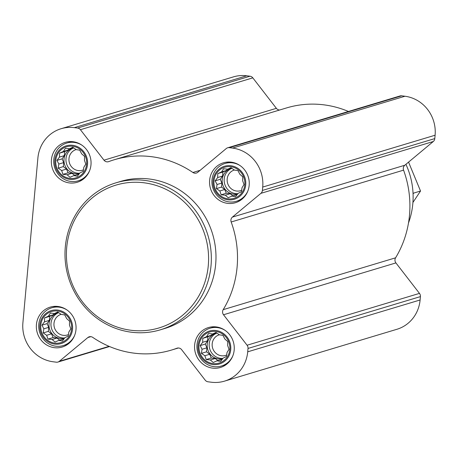 <?xml version="1.0" encoding="UTF-8"?>
<svg xmlns="http://www.w3.org/2000/svg" width="458" height="458" viewBox="0 0 458 458"><rect width="100%" height="100%" fill="white"/><g stroke="black" fill="none" stroke-linecap="round" stroke-linejoin="round"><path stroke-width="0.69" d="M215.867 331.478A16.23 15.4 -106.7 0 0 200.335 353.816A16.23 15.4 -106.7 0 0 227.019 357.269A16.23 15.4 -106.7 0 0 215.867 331.478M212.701 333.945L215.953 332.451L219.393 334.809L222.983 335.393L224.872 339.046L227.763 341.571L227.666 345.515L229.011 349.334L227.036 352.483L226.395 356.593L223.138 358.087L220.613 361.408L217.023 360.824L213.222 362.484L210.331 359.959L206.192 359.541L204.852 355.723L201.417 353.364L202.052 349.254L200.163 345.607L202.688 342.286L202.779 338.342L206.587 336.682L208.562 333.527L212.701 333.945L216.491 332.806M230.861 166.723A16.23 15.4 -106.7 0 0 215.329 189.062A16.23 15.4 -106.7 0 0 242.013 192.509A16.23 15.4 -106.7 0 0 230.861 166.723M227.695 169.191L230.946 167.691L234.387 170.055L237.977 170.639L239.866 174.292L242.757 176.817L242.66 180.761L244.005 184.574L242.03 187.728L241.389 191.833L238.131 193.333L235.607 196.654L232.017 196.07L228.216 197.73L225.325 195.205L221.185 194.787L219.846 190.969L216.411 188.61L217.052 184.5L215.157 180.847L217.682 177.532L217.773 173.588L221.58 171.927L223.556 168.773L227.695 169.191L231.485 168.052M72.662 146.279A16.23 15.4 -106.7 0 0 57.13 168.624A16.23 15.4 -106.7 0 0 83.808 172.071A16.23 15.4 -106.7 0 0 72.662 146.279M69.49 148.747L72.748 147.253L76.183 149.611L79.772 150.195L81.661 153.848L84.553 156.373L84.461 160.317L85.801 164.136L83.825 167.285L83.184 171.395L79.932 172.889L77.408 176.21L73.818 175.626L70.011 177.292L67.126 174.761L62.986 174.343L61.647 170.531L58.206 168.166L58.847 164.061L56.958 160.409L59.483 157.088L59.574 153.144L63.376 151.484L65.351 148.329L69.49 148.747L73.28 147.608M57.668 311.039A16.23 15.4 -106.7 0 0 42.136 333.378A16.23 15.4 -106.7 0 0 68.815 336.825A16.23 15.4 -106.7 0 0 57.668 311.039M54.496 313.501L57.754 312.007L61.189 314.365L64.778 314.949L66.668 318.602L69.559 321.127L69.467 325.071L70.807 328.89L68.832 332.044L68.19 336.149L64.939 337.643L62.414 340.964L58.824 340.38L55.017 342.046L52.132 339.515L47.993 339.103L46.653 335.285L43.212 332.92L43.853 328.815L41.964 325.163L44.489 321.842L44.581 317.904L48.382 316.238L50.357 313.089L54.496 313.501L58.286 312.362M73.074 141.728A20.839 19.774 -106.7 0 0 65.196 142.369A20.839 19.774 -106.7 0 0 52.264 168.017A20.839 19.774 -106.7 0 0 77.202 182.278A20.839 19.774 -106.7 0 0 90.953 160.724A20.839 19.774 -106.7 0 0 73.074 141.728M231.273 162.172A20.839 19.774 -106.7 0 0 223.401 162.813A20.839 19.774 -106.7 0 0 210.468 188.461A20.839 19.774 -106.7 0 0 235.401 202.722A20.839 19.774 -106.7 0 0 249.152 181.168A20.839 19.774 -106.7 0 0 231.273 162.172M216.279 326.926A20.839 19.774 -106.7 0 0 208.407 327.567A20.839 19.774 -106.7 0 0 195.474 353.215A20.839 19.774 -106.7 0 0 220.407 367.476A20.839 19.774 -106.7 0 0 234.158 345.922A20.839 19.774 -106.7 0 0 216.279 326.926M58.08 306.488A20.839 19.774 -106.7 0 0 50.203 307.123A20.839 19.774 -106.7 0 0 37.27 332.777A20.839 19.774 -106.7 0 0 62.208 347.038A20.839 19.774 -106.7 0 0 75.959 325.478A20.839 19.774 -106.7 0 0 58.08 306.488M116.051 182.799L120.694 181.402A76.772 72.851 73.3 0 1 149.709 179.049A76.772 72.851 73.3 0 1 215.575 249.02A76.772 72.851 73.3 0 1 164.914 328.443L160.271 329.84A76.772 72.851 -106.7 0 0 210.932 250.417A76.772 72.851 -106.7 0 0 145.066 180.446A76.772 72.851 -106.7 0 0 116.051 182.799A76.772 72.851 -106.7 0 0 68.402 277.302A76.772 72.851 -106.7 0 0 160.271 329.84M22.9 322.775L37.894 158.021A35.094 33.302 73.3 0 1 61.091 128.715A35.094 33.302 73.3 0 1 74.356 127.639L77.597 128.057A4.385 4.162 73.3 0 1 80.425 129.706L103.983 160.174A4.385 4.162 73.3 0 0 108.712 161.605A99.369 94.285 73.3 0 1 114.185 159.768A99.369 94.285 73.3 0 1 192.892 172.483A4.385 4.162 73.3 0 0 197.77 172.294L226.258 148.552A4.385 4.162 73.3 0 1 229.321 147.665L232.555 148.083A35.094 33.302 73.3 0 1 262.709 187.07L262.4 190.442A4.385 4.162 73.3 0 1 260.9 193.35L232.412 217.092A4.385 4.162 73.3 0 0 231.175 221.993A99.369 94.285 73.3 0 1 223.195 309.66A4.385 4.162 73.3 0 0 223.521 314.76L247.08 345.229A4.385 4.162 73.3 0 1 248.018 348.452L247.715 351.824A35.094 33.302 73.3 0 1 224.517 381.13A35.094 33.302 73.3 0 1 211.252 382.207L208.012 381.789A4.385 4.162 73.3 0 1 205.184 380.14L181.626 349.672A4.385 4.162 73.3 0 0 176.897 348.24A99.369 94.285 73.3 0 1 171.424 350.078A99.369 94.285 73.3 0 1 92.716 337.363A4.385 4.162 73.3 0 0 87.839 337.552L59.345 361.293A4.385 4.162 73.3 0 1 56.288 362.181L53.048 361.763A35.094 33.302 73.3 0 1 22.9 322.775M61.091 128.715L233.483 76.87A35.094 33.302 73.3 0 1 246.748 75.793L249.988 76.211A4.385 4.162 73.3 0 1 252.816 77.86L276.374 108.328L103.983 160.174M279.632 110.012A4.385 4.162 73.3 0 1 276.374 108.328M114.185 159.768L286.576 107.922A99.369 94.285 73.3 0 1 348.458 111.466M227.66 147.797L400.052 95.951A4.385 4.162 73.3 0 1 401.712 95.819L404.952 96.237A35.094 33.302 73.3 0 1 435.1 135.225L434.791 138.597A4.385 4.162 73.3 0 1 433.297 141.505L404.803 165.246L232.412 217.092M224.517 381.13L396.909 329.285A35.094 33.302 73.3 0 0 420.106 299.979L420.415 296.607A4.385 4.162 73.3 0 0 419.471 293.383L395.912 262.915A4.385 4.162 73.3 0 1 395.586 257.814A99.369 94.285 73.3 0 0 403.567 170.147A4.385 4.162 73.3 0 1 404.803 165.246M408.496 222.96A73.79 70.017 -106.7 0 0 405.92 164.319M144.207 182.811A74.58 70.767 -106.7 0 0 72.851 285.454A74.58 70.767 -106.7 0 0 195.44 301.29A74.58 70.767 -106.7 0 0 144.207 182.811M66.874 309.906A19.74 18.732 -106.7 0 0 59.305 307.169A19.74 18.732 -106.7 0 0 51.846 307.776A19.74 18.732 -106.7 0 0 39.594 332.073A19.74 18.732 -106.7 0 0 63.215 345.584A19.74 18.732 -106.7 0 0 74.58 335.525M57.754 310.072A17.209 16.328 -106.7 0 0 41.289 333.756A17.209 16.328 -106.7 0 0 69.576 337.409A17.209 16.328 -106.7 0 0 57.754 310.072M81.868 145.146A19.74 18.732 -106.7 0 0 74.299 142.415A19.74 18.732 -106.7 0 0 66.839 143.022A19.74 18.732 -106.7 0 0 54.588 167.319A19.74 18.732 -106.7 0 0 78.209 180.83A19.74 18.732 -106.7 0 0 89.573 170.765M72.748 145.318A17.209 16.328 -106.7 0 0 56.282 169.002A17.209 16.328 -106.7 0 0 84.57 172.655A17.209 16.328 -106.7 0 0 72.748 145.318M240.066 165.59A19.74 18.732 -106.7 0 0 232.504 162.859A19.74 18.732 -106.7 0 0 225.044 163.46A19.74 18.732 -106.7 0 0 212.787 187.763A19.74 18.732 -106.7 0 0 236.414 201.274A19.74 18.732 -106.7 0 0 247.772 191.209M230.946 165.762A17.209 16.328 -106.7 0 0 214.481 189.44A17.209 16.328 -106.7 0 0 242.769 193.099A17.209 16.328 -106.7 0 0 230.946 165.762M225.073 330.344A19.74 18.732 -106.7 0 0 217.51 327.613A19.74 18.732 -106.7 0 0 210.05 328.22A19.74 18.732 -106.7 0 0 197.793 352.517A19.74 18.732 -106.7 0 0 221.42 366.028A19.74 18.732 -106.7 0 0 232.779 355.963M215.953 330.516A17.209 16.328 -106.7 0 0 199.488 354.2A17.209 16.328 -106.7 0 0 227.775 357.853A17.209 16.328 -106.7 0 0 215.953 330.516M63.954 338.96L58.824 340.38M59.66 340.128L56.981 338.061L52.132 339.515M56.981 338.061L53.117 337.557L47.993 339.103M53.117 337.557L51.502 333.825L46.653 335.285M51.502 333.825L48.336 331.38L43.212 332.92M48.336 331.38L48.703 327.356L43.853 328.815M48.703 327.356L47.088 323.623L41.964 325.163M47.088 323.623L49.338 320.382L44.489 321.842M49.338 320.382L49.704 316.364L44.581 317.904M49.704 316.364L53.231 314.783L48.382 316.238M53.231 314.783L54.147 313.467M64.441 338.313A13.162 12.486 73.3 0 1 60.324 338.491A13.162 12.486 73.3 0 1 49.035 326.497A13.162 12.486 73.3 0 1 57.719 312.883A13.162 12.486 73.3 0 1 58.687 312.631M61.143 314.331A10.786 10.236 -106.7 0 0 61.109 314.343A10.786 10.236 -106.7 0 0 54.416 327.619A10.786 10.236 -106.7 0 0 67.326 334.998A10.786 10.236 -106.7 0 0 68.454 334.58M58.698 312.637A13.162 12.486 -106.7 0 0 51.325 327.688A13.162 12.486 -106.7 0 0 64.704 337.964M78.948 174.206L73.818 175.626M74.654 175.374L71.975 173.301L67.126 174.761M71.975 173.301L68.11 172.803L62.986 174.343M68.11 172.803L66.496 169.071L61.647 170.531M66.496 169.071L63.33 166.626L58.206 168.166M63.33 166.626L63.696 162.601L58.847 164.061M63.696 162.601L62.082 158.863L56.958 160.409M62.082 158.863L64.332 155.628L59.483 157.088M64.332 155.628L64.698 151.604L59.574 153.144M64.698 151.604L68.225 150.024L63.376 151.484M68.225 150.024L69.141 148.713M79.434 173.553A13.162 12.486 73.3 0 1 75.318 173.737A13.162 12.486 73.3 0 1 64.028 161.743A13.162 12.486 73.3 0 1 72.713 148.123A13.162 12.486 73.3 0 1 73.681 147.877A13.162 12.486 -106.7 0 0 66.318 162.934A13.162 12.486 -106.7 0 0 79.698 173.21M76.137 149.577A10.786 10.236 -106.7 0 0 76.102 149.589A10.786 10.236 -106.7 0 0 69.41 162.865A10.786 10.236 -106.7 0 0 82.32 170.244A10.786 10.236 -106.7 0 0 83.448 169.826M237.147 194.644L232.017 196.07M232.853 195.818L230.174 193.745L225.325 195.205M230.174 193.745L226.309 193.247L221.185 194.787M226.309 193.247L224.695 189.509L219.846 190.969M224.695 189.509L221.535 187.064L216.411 188.61M221.535 187.064L221.901 183.045L217.052 184.5M221.901 183.045L220.281 179.307L215.157 180.847M220.281 179.307L222.531 176.072L217.682 177.532M222.531 176.072L222.897 172.048L217.773 173.588M222.897 172.048L226.429 170.468L221.58 171.927M226.429 170.468L227.345 169.151M237.639 193.997A13.162 12.486 73.3 0 1 233.523 194.181A13.162 12.486 73.3 0 1 222.233 182.181A13.162 12.486 73.3 0 1 230.912 168.567A13.162 12.486 73.3 0 1 231.885 168.321A13.162 12.486 -106.7 0 0 224.523 183.377A13.162 12.486 -106.7 0 0 237.897 193.648M234.336 170.021A10.786 10.236 -106.7 0 0 234.307 170.027A10.786 10.236 -106.7 0 0 227.615 183.303A10.786 10.236 -106.7 0 0 240.519 190.688A10.786 10.236 -106.7 0 0 241.652 190.265M222.153 359.404L217.023 360.824M217.859 360.572L215.18 358.5L210.331 359.959M215.18 358.5L211.315 358.001L206.192 359.541M211.315 358.001L209.701 354.269L204.852 355.723M209.701 354.269L206.541 351.824L201.417 353.364M206.541 351.824L206.907 347.799L202.052 349.254M206.907 347.799L205.287 344.061L200.163 345.607M205.287 344.061L207.537 340.826L202.688 342.286M207.537 340.826L207.903 336.802L202.779 338.342M207.903 336.802L211.436 335.222L206.587 336.682M211.436 335.222L212.352 333.905M222.645 358.751A13.162 12.486 73.3 0 1 218.529 358.935A13.162 12.486 73.3 0 1 207.239 346.941A13.162 12.486 73.3 0 1 215.918 333.321A13.162 12.486 73.3 0 1 216.892 333.075A13.162 12.486 -106.7 0 0 209.529 348.132A13.162 12.486 -106.7 0 0 222.903 358.408M219.342 334.775A10.786 10.236 -106.7 0 0 219.313 334.787A10.786 10.236 -106.7 0 0 212.621 348.057A10.786 10.236 -106.7 0 0 225.525 355.442A10.786 10.236 -106.7 0 0 226.658 355.024M413.059 193.911L413.654 193.104L420.53 191.032L412.916 202.482M408.559 162.121L420.53 191.032M249.988 76.211L77.597 128.057M246.748 75.793L74.356 127.639M252.816 77.86L80.425 129.706M200.157 170.302L192.892 172.483M401.712 95.819L229.321 147.665M404.952 96.237L232.555 148.083M435.1 135.225L262.709 187.07M434.791 138.597L262.4 190.442M433.297 141.505L260.9 193.35M403.567 170.147L231.175 221.993M395.586 257.814L223.195 309.66M395.912 262.915L223.521 314.76M419.471 293.383L247.08 345.229M420.415 296.607L248.018 348.452M420.106 299.979L247.715 351.824M177.383 348.091L176.897 348.24M90.827 336.659L87.839 337.552M109.084 346.34L59.345 361.293M178.368 347.988L171.424 350.078M109.542 346.534L57.948 362.049M56.58 306.35L51.846 307.776M67.956 344.164L63.215 345.584M71.574 141.596L66.839 143.022M82.95 179.404L78.209 180.83M229.779 162.04L225.044 163.46M241.148 199.848L236.414 201.274M214.785 326.794L210.05 328.22M226.155 364.602L221.42 366.028"/></g></svg>
